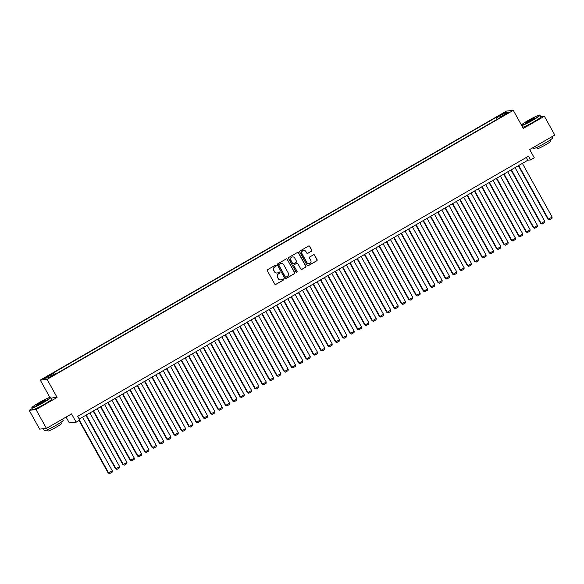 <?xml version="1.0" encoding="UTF-8"?>
<svg xmlns="http://www.w3.org/2000/svg" width="584" height="584" viewBox="0 0 584 584"><rect width="100%" height="100%" fill="white"/><g stroke="black" fill="none" stroke-linecap="round" stroke-linejoin="round"><path stroke-width="0.88" d="M276.123 265.45A0.591 0.577 83.9 0 0 275.334 265.224L267.691 269.633A0.847 0.825 83.9 0 0 267.377 270.786L274.743 284.079A0.847 0.825 83.9 0 0 275.874 284.401L283.517 279.991A0.591 0.577 83.9 0 0 283.167 278.889A0.591 0.577 83.9 0 0 282.948 278.955L281.955 279.532A2.708 2.65 83.9 0 1 278.342 278.495L277.728 277.385A2.708 2.65 83.9 0 1 278.721 273.699L279.714 273.122A0.591 0.577 83.9 0 0 279.364 272.02A0.591 0.577 83.9 0 0 279.137 272.093L278.152 272.662A2.708 2.65 83.9 0 1 274.538 271.626L273.925 270.523A2.708 2.65 83.9 0 1 274.918 266.83L275.904 266.26A0.591 0.577 83.9 0 0 276.123 265.45M277.035 273.005A2.708 2.65 83.9 0 1 274.356 271.648L273.735 270.538A2.708 2.65 83.9 0 1 274.728 266.851L275.721 266.275A0.591 0.577 83.9 0 0 275.466 265.173M275.458 284.51A0.847 0.825 83.9 0 0 275.692 284.423L283.335 280.013A0.591 0.577 83.9 0 0 283.079 278.904M280.838 279.867A2.708 2.65 83.9 0 1 278.159 278.517L277.546 277.407A2.708 2.65 83.9 0 1 278.539 273.714L279.524 273.144A0.591 0.577 83.9 0 0 279.269 272.034M501.072 114.42L499.247 115.698L504.072 113.019L501.072 114.42M311.476 251.237A0.847 0.825 83.9 0 0 311.79 250.083L309.724 246.353A0.847 0.825 83.9 0 0 308.593 246.032L300.103 250.93A0.847 0.825 83.9 0 0 299.789 252.084L307.162 265.377A0.847 0.825 83.9 0 0 308.286 265.698L316.776 260.8A0.847 0.825 83.9 0 0 317.09 259.646L314.594 255.142A0.847 0.825 83.9 0 0 313.462 254.821L309.827 256.916A0.847 0.825 83.9 0 0 309.52 258.07L310.754 260.303A2.263 2.212 83.9 0 1 309.075 263.669A2.263 2.212 83.9 0 1 306.907 262.523L302.059 253.777A2.263 2.212 83.9 0 1 303.738 250.412A2.263 2.212 83.9 0 1 305.906 251.551L306.717 253.011A0.847 0.825 83.9 0 0 307.841 253.332L311.294 251.259A0.847 0.825 83.9 0 0 311.601 250.105L309.535 246.375A0.847 0.825 83.9 0 0 308.819 245.944M32.12 408.625L29.2 410.311L36.018 409.581L46.443 428.393L71.547 413.903L76.139 422.181L79.804 420.064L77.716 416.304L528.527 156.176L530.615 159.936L534.28 157.819L529.695 149.548L554.8 135.057L544.376 116.252L540.74 116.639M36.018 409.581L57.093 397.427L47.085 379.366L513.292 110.361L523.301 128.414L544.376 116.252M287.343 259.267A0.847 0.825 83.9 0 0 286.218 258.946L277.721 263.844A0.847 0.825 83.9 0 0 277.415 264.997L284.78 278.291A0.847 0.825 83.9 0 0 285.912 278.612L294.402 273.714A0.847 0.825 83.9 0 0 294.708 272.56L287.16 259.289A0.847 0.825 83.9 0 0 286.445 258.858M288.912 257.391L297.402 252.492A0.847 0.825 83.9 0 1 298.534 252.814L305.899 266.1A0.847 0.825 83.9 0 1 305.593 267.26L301.957 269.355A0.847 0.825 83.9 0 1 300.826 269.027L297.84 263.639A0.847 0.825 83.9 0 0 296.708 263.318L294.299 264.705A0.847 0.825 83.9 0 0 293.993 265.859L297.103 271.472A0.591 0.577 83.9 0 1 296.657 272.356A0.591 0.577 83.9 0 1 296.095 272.056L288.606 258.544A0.847 0.825 83.9 0 1 288.912 257.391M46.443 428.393L39.624 429.116L29.2 410.311M46.946 377.001L50.326 374.84L45.807 377.125L44.034 378.366L46.946 377.001M47.085 379.366L40.267 380.096L506.474 111.084L513.292 110.361M497.261 119.275L496.196 117.355L51.983 373.672L53.268 373.541L54.005 374.432M496.196 117.355L497.488 117.216L505.547 112.566L508.35 112.267L500.291 116.917L501.576 116.778L57.363 373.103L56.071 373.242L48.012 377.892L45.209 378.191L53.268 373.541M66.08 417.064L69.321 422.904L76.139 422.181M49.874 397.434L40.267 380.096M79.256 419.078L527.848 160.228L530.615 159.936M526.315 157.454L527.848 160.228M500.291 116.917L500.444 117.435M498.561 118.523L497.488 117.216M505.547 112.566L505.386 113.975M57.093 397.427L50.947 398.076M285.496 278.721A0.847 0.825 83.9 0 0 285.729 278.634L294.219 273.735A0.847 0.825 83.9 0 0 294.526 272.582L287.16 259.289M279.086 264.421A0.591 0.577 83.9 0 0 278.875 265.231L285.342 276.896A0.591 0.577 83.9 0 0 286.131 277.123L287.175 276.517A2.708 2.65 83.9 0 0 288.168 272.83L283.744 264.851A2.708 2.65 83.9 0 0 280.13 263.822L278.904 264.442A0.591 0.577 83.9 0 0 278.685 265.245L278.875 265.231M285.81 277.196A0.591 0.577 83.9 0 1 285.153 276.918L278.685 265.245M281.065 263.501A2.708 2.65 83.9 0 0 279.948 263.837L280.13 263.822M278.904 264.442L279.948 263.837M301.541 269.465A0.847 0.825 83.9 0 0 301.775 269.37L305.403 267.275A0.847 0.825 83.9 0 0 305.717 266.122L298.351 252.828A0.847 0.825 83.9 0 0 297.628 252.398M296.935 263.231A0.847 0.825 83.9 0 0 296.526 263.333L294.117 264.727A0.847 0.825 83.9 0 0 293.803 265.881L297.103 271.472M296.57 272.356A0.591 0.577 83.9 0 0 296.913 271.494M294.738 258.048A2.263 2.212 83.9 0 0 292.577 256.902A2.263 2.212 83.9 0 0 290.89 260.267L292.599 263.347A0.847 0.825 83.9 0 0 293.73 263.676L296.139 262.282A0.847 0.825 83.9 0 0 296.446 261.128L294.738 258.048M292.482 256.916A2.263 2.212 83.9 0 0 290.708 260.289L290.89 260.267M293.314 263.786A0.847 0.825 83.9 0 1 292.416 263.369L290.708 260.289M307.432 253.441A0.847 0.825 83.9 0 0 307.659 253.354L311.294 251.259M303.651 250.419A2.263 2.212 83.9 0 0 301.87 253.792L302.059 253.777M308.98 263.676A2.263 2.212 83.9 0 1 306.724 262.544L301.87 253.792M307.877 265.808A0.847 0.825 83.9 0 0 308.104 265.72L316.594 260.822A0.847 0.825 83.9 0 0 316.9 259.668L314.404 255.164A0.847 0.825 83.9 0 0 313.688 254.733M79.066 420.487L108.171 472.996L108.631 472.945L79.439 420.276M82.556 417.173L112.303 470.835L112.157 472.142L109.588 473.624L108.171 472.996M109.588 473.624L108.631 472.945L112.303 470.835M38.851 402.807A10.534 0.898 -29 0 0 31.879 407.588A10.534 0.898 -29 0 0 43.347 402.325A10.534 0.898 -29 0 0 50.239 397.412A10.534 0.898 -29 0 0 38.851 402.807M50.239 397.412L50.589 397.514A10.789 0.92 151 0 1 50.662 397.565A10.789 0.92 151 0 1 43.523 402.551A10.789 0.92 151 0 1 31.784 408.026A10.789 0.92 151 0 1 31.784 407.939L31.879 407.588M39.975 402.69A5.263 0.453 151 0 1 45.705 400.055A5.263 0.453 151 0 1 42.223 402.449A5.263 0.453 151 0 1 36.529 405.143A5.263 0.453 151 0 1 39.975 402.69M45.457 400.339A5.008 0.423 -29 0 0 40.15 402.909A5.008 0.423 -29 0 0 36.901 405.084M62.583 419.078L63.255 420.283A10.789 0.92 151 0 1 56.122 425.269A10.789 0.92 151 0 1 44.377 430.744L43.333 428.86A10.789 0.92 151 0 1 43.355 428.722M44.829 428.561A10.789 0.92 151 0 1 43.333 428.86M60.919 422.305L61.568 423.473A7.767 0.664 151 0 1 56.436 427.065A7.767 0.664 151 0 1 47.976 431.007L47.326 429.839M50.662 397.565L51.575 399.215A10.789 0.92 151 0 1 44.442 404.201A10.789 0.92 151 0 1 32.704 409.683L31.784 408.026M521.614 125.37A10.534 0.898 -29 0 0 532.644 119.99A10.534 0.898 -29 0 0 539.536 115.077A10.534 0.898 -29 0 0 528.148 120.472A10.534 0.898 -29 0 0 521.388 124.961M539.536 115.077L539.886 115.179A10.789 0.92 151 0 1 539.959 115.23A10.789 0.92 151 0 1 532.82 120.216A10.789 0.92 151 0 1 521.775 125.655M529.272 120.355A5.263 0.453 151 0 1 535.002 117.72A5.263 0.453 151 0 1 531.52 120.114A5.263 0.453 151 0 1 525.826 122.808A5.263 0.453 151 0 1 529.272 120.355M534.754 118.005A5.008 0.423 -29 0 0 529.447 120.574A5.008 0.423 -29 0 0 526.199 122.749M551.88 136.744L552.552 137.948A10.789 0.92 151 0 1 545.412 142.934A10.789 0.92 151 0 1 533.674 148.409L533.185 147.526M550.216 139.97L550.865 141.138A7.767 0.664 151 0 1 545.726 144.73A7.767 0.664 151 0 1 537.273 148.672L536.623 147.504M539.959 115.23L540.872 116.88A10.789 0.92 151 0 1 533.74 121.866A10.789 0.92 151 0 1 522.695 127.312M85.848 415.275L115.501 468.769L115.968 468.718L86.22 415.056M89.885 412.946L119.632 466.601L119.486 467.915L116.917 469.39L115.501 468.769M116.917 469.39L115.968 468.718L119.632 466.601M93.184 411.041L122.837 464.536L123.297 464.484L93.549 410.829M97.214 408.712L126.962 462.375L126.816 463.681L124.246 465.163L122.837 464.536M124.246 465.163L123.297 464.484L126.962 462.375M100.514 406.814L130.166 460.309L130.626 460.258L100.879 406.603M104.551 404.486L134.291 458.141L134.145 459.455L131.583 460.937L130.166 460.309M131.583 460.937L130.626 460.258L134.291 458.141M107.843 402.58L137.495 456.075L137.955 456.031L108.215 402.369M111.88 400.252L141.62 453.914L141.474 455.221L138.912 456.703L137.495 456.075M138.912 456.703L137.955 456.031L141.62 453.914M115.172 398.354L144.825 451.848L145.285 451.797L115.544 398.142M119.209 396.025L148.949 449.68L148.803 450.994L146.241 452.476L144.825 451.848M146.241 452.476L145.285 451.797L148.949 449.68M122.501 394.127L152.154 447.621L152.614 447.57L122.874 393.908M126.538 391.798L156.278 445.453L156.132 446.767L153.57 448.242L152.154 447.621M153.57 448.242L152.614 447.57L156.278 445.453M129.831 389.893L159.483 443.387L159.943 443.336L130.203 389.681M133.867 387.564L163.615 441.227L163.469 442.533L160.899 444.015L159.483 443.387M160.899 444.015L159.943 443.336L163.615 441.227M137.167 385.666L166.812 439.161L167.28 439.11L137.532 385.447M141.197 383.338L170.944 436.993L170.798 438.307L168.228 439.781L166.812 439.161M168.228 439.781L167.28 439.11L170.944 436.993M144.496 381.432L174.149 434.927L174.609 434.883L144.861 381.221M148.526 379.104L178.273 432.766L178.127 434.073L175.558 435.554L174.149 434.927M175.558 435.554L174.609 434.883L178.273 432.766M151.825 377.206L181.478 430.7L181.938 430.649L152.19 376.994M155.862 374.877L185.602 428.532L185.457 429.846L182.894 431.328L181.478 430.7M182.894 431.328L181.938 430.649L185.602 428.532M159.155 372.972L188.807 426.466L189.267 426.422L159.527 372.76M163.191 370.65L192.932 424.305L192.786 425.612L190.223 427.094L188.807 426.466M190.223 427.094L189.267 426.422L192.932 424.305M166.484 368.745L196.136 422.239L196.596 422.188L166.856 368.533M170.521 366.416L200.261 420.079L200.115 421.385L197.553 422.867L196.136 422.239M197.553 422.867L196.596 422.188L200.261 420.079M173.813 364.518L203.466 418.013L203.925 417.961L174.185 364.299M177.85 362.189L207.59 415.844L207.444 417.159L204.882 418.633L203.466 418.013M204.882 418.633L203.925 417.961L207.59 415.844M181.142 360.284L210.795 413.779L211.262 413.727L181.514 360.072M185.179 357.956L214.927 411.618L214.781 412.924L212.211 414.406L210.795 413.779M212.211 414.406L211.262 413.727L214.927 411.618M188.479 356.058L218.131 409.552L218.591 409.501L188.844 355.846M192.508 353.729L222.256 407.384L222.11 408.698L219.54 410.18L218.131 409.552M219.54 410.18L218.591 409.501L222.256 407.384M195.808 351.823L225.461 405.318L225.92 405.274L196.173 351.612M199.838 349.495L229.585 403.157L229.439 404.464L226.869 405.946L225.461 405.318M226.869 405.946L225.92 405.274L229.585 403.157M203.137 347.597L232.79 401.091L233.25 401.04L203.509 347.385M207.174 345.268L236.914 398.923L236.768 400.237L234.206 401.719L232.79 401.091M234.206 401.719L233.25 401.04L236.914 398.923M210.466 343.37L240.119 396.864L240.579 396.813L210.839 343.151M214.503 341.041L244.243 394.696L244.097 396.01L241.535 397.485L240.119 396.864M241.535 397.485L240.579 396.813L244.243 394.696M217.796 339.136L247.448 392.63L247.908 392.579L218.168 338.924M221.832 336.807L251.573 390.47L251.427 391.776L248.864 393.258L247.448 392.63M248.864 393.258L247.908 392.579L251.573 390.47M225.125 334.909L254.777 388.404L255.237 388.353L225.497 334.69M229.162 332.581L258.902 386.236L258.756 387.55L256.193 389.024L254.777 388.404M256.193 389.024L255.237 388.353L258.902 386.236M232.454 330.675L262.106 384.17L262.574 384.126L232.826 330.464M236.491 328.347L266.238 382.009L266.092 383.316L263.523 384.798L262.106 384.17M263.523 384.798L262.574 384.126L266.238 382.009M239.79 326.449L269.443 379.943L269.903 379.892L240.155 326.237M243.82 324.12L273.567 377.775L273.421 379.089L270.852 380.571L269.443 379.943M270.852 380.571L269.903 379.892L273.567 377.775M247.12 322.215L276.772 375.709L277.232 375.665L247.485 322.003M251.149 319.893L280.897 373.548L280.751 374.855L278.181 376.337L276.772 375.709M278.181 376.337L277.232 375.665L280.897 373.548M254.449 317.988L284.101 371.482L284.561 371.431L254.821 317.776M258.486 315.659L288.226 369.322L288.08 370.628L285.518 372.11L284.101 371.482M285.518 372.11L284.561 371.431L288.226 369.322M261.778 313.761L291.431 367.256L291.891 367.205L262.15 313.542M265.815 311.433L295.555 365.088L295.409 366.402L292.847 367.876L291.431 367.256M292.847 367.876L291.891 367.205L295.555 365.088M269.107 309.527L298.76 363.022L299.22 362.971L269.479 309.316M273.144 307.199L302.884 360.861L302.738 362.168L300.176 363.649L298.76 363.022M300.176 363.649L299.22 362.971L302.884 360.861M276.436 305.301L306.089 358.795L306.549 358.744L276.809 305.089M280.473 302.972L310.221 356.627L310.075 357.941L307.505 359.423L306.089 358.795M307.505 359.423L306.549 358.744L310.221 356.627M283.773 301.067L313.418 354.561L313.885 354.517L284.138 300.855M287.803 298.738L317.55 352.4L317.404 353.707L314.834 355.189L313.418 354.561M314.834 355.189L313.885 354.517L317.55 352.4M291.102 296.84L320.755 350.334L321.215 350.283L291.467 296.628M295.132 294.511L324.879 348.173L324.733 349.48L322.164 350.962L320.755 350.334M322.164 350.962L321.215 350.283L324.879 348.173M298.431 292.613L328.084 346.108L328.544 346.057L298.796 292.394M302.468 290.284L332.208 343.939L332.062 345.253L329.5 346.728L328.084 346.108M329.5 346.728L328.544 346.057L332.208 343.939M305.761 288.379L335.413 341.874L335.873 341.822L306.133 288.168M309.797 286.05L339.538 339.713L339.392 341.019L336.829 342.501L335.413 341.874M336.829 342.501L335.873 341.822L339.538 339.713M313.09 284.152L342.742 337.647L343.202 337.596L313.462 283.933M317.127 281.824L346.867 335.479L346.721 336.793L344.159 338.267L342.742 337.647M344.159 338.267L343.202 337.596L346.867 335.479M320.419 279.918L350.072 333.413L350.531 333.369L320.791 279.707M324.456 277.59L354.196 331.252L354.05 332.559L351.488 334.041L350.072 333.413M351.488 334.041L350.531 333.369L354.196 331.252M327.748 275.692L357.401 329.186L357.868 329.135L328.12 275.48M331.785 273.363L361.532 327.018L361.387 328.332L358.817 329.814L357.401 329.186M358.817 329.814L357.868 329.135L361.532 327.018M335.085 271.458L364.737 324.952L365.197 324.908L335.45 271.246M339.114 269.136L368.862 322.791L368.716 324.098L366.146 325.58L364.737 324.952M366.146 325.58L365.197 324.908L368.862 322.791M342.414 267.231L372.066 320.726L372.526 320.674L342.779 267.019M346.443 264.902L376.191 318.565L376.045 319.871L373.475 321.353L372.066 320.726M373.475 321.353L372.526 320.674L376.191 318.565M349.743 263.004L379.396 316.499L379.856 316.448L350.115 262.785M353.78 260.676L383.52 314.331L383.374 315.645L380.812 317.119L379.396 316.499M380.812 317.119L379.856 316.448L383.52 314.331M357.072 258.77L386.725 312.265L387.185 312.214L357.444 258.559M361.109 256.442L390.849 310.104L390.703 311.411L388.141 312.893L386.725 312.265M388.141 312.893L387.185 312.214L390.849 310.104M364.401 254.544L394.054 308.038L394.514 307.987L364.774 254.332M368.438 252.215L398.179 305.87L398.032 307.184L395.47 308.666L394.054 308.038M395.47 308.666L394.514 307.987L398.179 305.87M371.731 250.31L401.383 303.804L401.843 303.76L372.103 250.098M375.767 247.981L405.508 301.643L405.362 302.95L402.799 304.432L401.383 303.804M402.799 304.432L401.843 303.76L405.508 301.643M379.06 246.083L408.712 299.577L409.18 299.526L379.432 245.871M383.097 243.754L412.844 297.417L412.698 298.723L410.129 300.205L408.712 299.577M410.129 300.205L409.18 299.526L412.844 297.417M386.396 241.856L416.049 295.351L416.509 295.3L386.761 241.637M390.426 239.528L420.173 293.183L420.027 294.497L417.458 295.971L416.049 295.351M417.458 295.971L416.509 295.3L420.173 293.183M393.726 237.622L423.378 291.117L423.838 291.066L394.091 237.411M397.755 235.294L427.503 288.956L427.357 290.263L424.787 291.744L423.378 291.117M424.787 291.744L423.838 291.066L427.503 288.956M401.055 233.396L430.707 286.89L431.167 286.839L401.427 233.177M405.092 231.067L434.832 284.722L434.686 286.036L432.124 287.518L430.707 286.89M432.124 287.518L431.167 286.839L434.832 284.722M408.384 229.162L438.036 282.656L438.496 282.612L408.756 228.95M412.421 226.833L442.161 280.495L442.015 281.802L439.453 283.284L438.036 282.656M439.453 283.284L438.496 282.612L442.161 280.495M415.713 224.935L445.366 278.429L445.826 278.378L416.085 224.723M419.75 222.606L449.49 276.261L449.344 277.575L446.782 279.057L445.366 278.429M446.782 279.057L445.826 278.378L449.49 276.261M423.042 220.701L452.695 274.195L453.155 274.151L423.415 220.489M427.079 218.379L456.827 272.034L456.681 273.341L454.111 274.823L452.695 274.195M454.111 274.823L453.155 274.151L456.827 272.034M430.371 216.474L460.024 269.969L460.491 269.918L430.744 216.262M434.408 214.145L464.156 267.808L464.01 269.114L461.44 270.596L460.024 269.969M461.44 270.596L460.491 269.918L464.156 267.808M437.708 212.248L467.361 265.742L467.82 265.691L438.073 212.028M441.738 209.919L471.485 263.574L471.339 264.888L468.769 266.362L467.361 265.742M468.769 266.362L467.82 265.691L471.485 263.574M445.037 208.013L474.69 261.508L475.15 261.457L445.402 207.802M449.074 205.685L478.814 259.347L478.668 260.654L476.106 262.136L474.69 261.508M476.106 262.136L475.15 261.457L478.814 259.347M452.366 203.787L482.019 257.281L482.479 257.23L452.739 203.575M456.403 201.458L486.144 255.113L485.998 256.427L483.435 257.909L482.019 257.281M483.435 257.909L482.479 257.23L486.144 255.113M459.696 199.553L489.348 253.047L489.808 253.003L460.068 199.341M463.733 197.224L493.473 250.886L493.327 252.193L490.764 253.675L489.348 253.047M490.764 253.675L489.808 253.003L493.473 250.886M467.025 195.326L496.677 248.821L497.137 248.769L467.397 195.114M471.062 192.997L500.802 246.66L500.656 247.966L498.094 249.448L496.677 248.821M498.094 249.448L497.137 248.769L500.802 246.66M474.354 191.099L504.007 244.594L504.466 244.543L474.726 190.88M478.391 188.771L508.138 242.426L507.992 243.74L505.423 245.214L504.007 244.594M505.423 245.214L504.466 244.543L508.138 242.426M481.69 186.865L511.343 240.36L511.803 240.309L482.055 186.654M485.72 184.537L515.468 238.199L515.322 239.506L512.752 240.988L511.343 240.36M512.752 240.988L511.803 240.309L515.468 238.199M489.02 182.639L518.672 236.133L519.132 236.082L489.385 182.427M493.049 180.31L522.797 233.965L522.651 235.279L520.081 236.761L518.672 236.133M520.081 236.761L519.132 236.082L522.797 233.965M496.349 178.405L526.001 231.899L526.461 231.855L496.714 178.193M500.386 176.076L530.126 229.738L529.98 231.045L527.418 232.527L526.001 231.899M527.418 232.527L526.461 231.855L530.126 229.738M503.678 174.178L533.331 227.672L533.791 227.621L504.05 173.966M507.715 171.849L537.455 225.504L537.309 226.818L534.747 228.3L533.331 227.672M534.747 228.3L533.791 227.621L537.455 225.504M511.007 169.944L540.66 223.438L541.12 223.395L511.38 169.732M515.044 167.623L544.784 221.278L544.638 222.584L542.076 224.066L540.66 223.438M542.076 224.066L541.12 223.395L544.784 221.278M518.337 165.717L547.989 219.212L548.449 219.161L518.709 165.506M522.373 163.389L552.114 217.051L551.968 218.358L549.405 219.839L547.989 219.212M549.405 219.839L548.449 219.161L552.114 217.051M46.019 377.519L45.807 377.125M47.64 376.607L47.413 376.198"/></g></svg>
